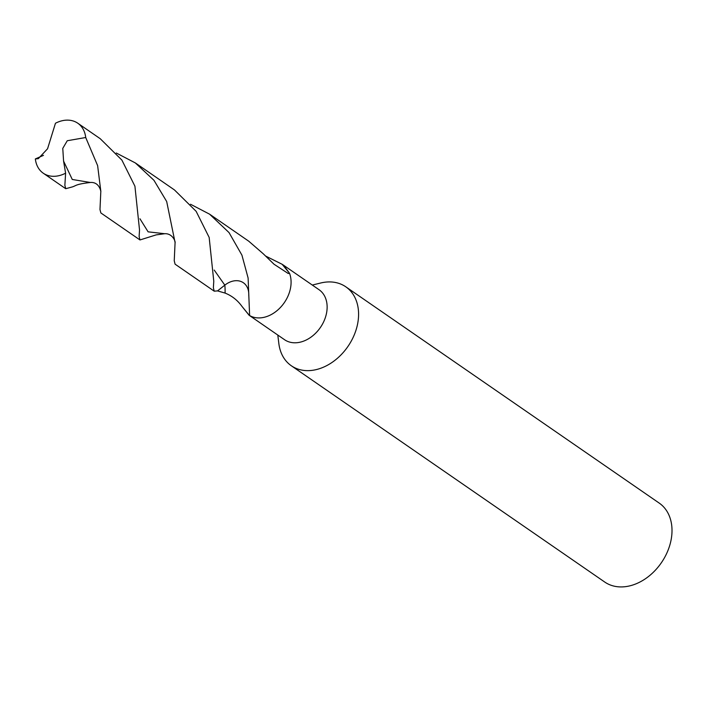 <?xml version="1.0" encoding="UTF-8"?>
<svg xmlns="http://www.w3.org/2000/svg" width="707" height="707" viewBox="0 0 707 707"><rect width="100%" height="100%" fill="white"/><g stroke="black" fill="none" stroke-linecap="round" stroke-linejoin="round"><path stroke-width="1.06" d="M190.528 204.252L209.59 214.177L229.024 232.576L241.935 255.165L248.113 278.045L249.598 314.995L249.306 315.357L241.98 306.405L249.103 315.251L284.541 339.705A30.374 22.571 -55.4 0 0 292.963 342.709A30.374 22.571 -55.4 0 0 323.373 322.401A30.374 22.571 -55.4 0 0 319.043 289.711L283.613 265.258L289.499 273.255L282.173 264.294L283.613 265.258M265.717 256.102L282.173 264.303L289.499 273.255A30.374 22.571 -55.4 0 1 283.675 303.55A30.374 22.571 -55.4 0 1 256.906 317.832A30.374 22.571 -55.4 0 1 249.306 315.357A30.374 22.571 -55.4 0 0 256.906 317.832A30.374 22.571 -55.4 0 0 283.675 303.55A30.374 22.571 -55.4 0 0 289.499 273.255L288.244 273.521L274.033 264.241L263.269 253.795L248.731 241.184L209.59 214.177M277.798 335.056L278.85 343.593A47.961 35.642 -55.4 0 0 291.319 365.758A47.961 35.642 -55.4 0 0 304.62 370.495A47.961 35.642 -55.4 0 0 352.643 338.432A47.961 35.642 -55.4 0 0 345.803 286.812A47.961 35.642 -55.4 0 0 332.502 282.066A47.961 35.642 -55.4 0 0 320.66 283.012L312.3 285.054M291.319 365.758L604.741 582.047A47.961 35.642 -55.4 0 0 618.042 586.783A47.961 35.642 -55.4 0 0 666.065 554.73A47.961 35.642 -55.4 0 0 659.224 503.101L345.803 286.812M369.081 302.923L369.761 303.338M69.357 120.217A30.374 22.571 -55.4 0 0 55.464 123.239L47.572 148.744L38.293 158.677L35.35 158.925A30.374 22.571 -55.4 0 0 43.277 173.215A30.374 22.571 -55.4 0 0 51.699 176.22A30.374 22.571 -55.4 0 0 65.601 173.188L63.577 161.09L62.773 148.382L67.262 140.737L85.715 137.512A30.374 22.571 -55.4 0 0 77.779 123.212A30.374 22.571 -55.4 0 0 69.357 120.217M85.715 137.512L97.628 165.632L100.854 191.517C100.155 187.885 97.46 181.885 90.346 182.486L90.346 182.486C75.614 184.227 76.444 185.57 72.459 186.878L65.724 188.707L64.867 185.305L65.601 173.188M35.35 158.925L43.481 155.354M116.284 153.012L135.355 162.946L153.958 180.303L166.684 201.522L175.08 242.545L174.24 260.777L175.089 264.171L214.221 291.178L213.373 287.784L213.779 281.2L209.166 237.437L196.148 211.349L174.479 189.953L135.355 162.946M249.306 315.357L241.98 306.405C237.552 300.254 231.923 295.809 225.091 293.087L217.535 290.895L214.221 291.178M100.836 191.005L99.979 209.537L100.854 212.94L139.977 239.947L139.12 236.545L139.526 229.969L134.922 186.197L121.904 160.118L100.226 138.705L77.779 123.212M175.089 242.801C175.628 241.67 172.526 233.239 164.713 233.717L156.15 234.892L139.977 239.947M248.74 295.376A20.247 15.05 -55.4 0 0 247.998 289.19A20.247 15.05 -55.4 0 0 235.82 280.697A20.247 15.05 -55.4 0 0 224.826 285.142L217.535 290.895M164.713 233.717L148.117 231.843L139.959 218.79M225.091 293.087A131.979 17.207 -74.5 0 0 224.826 285.142L214.212 270.074M90.346 182.486L72.273 179.472L63.577 161.09M65.724 188.707L43.277 173.215"/></g></svg>
